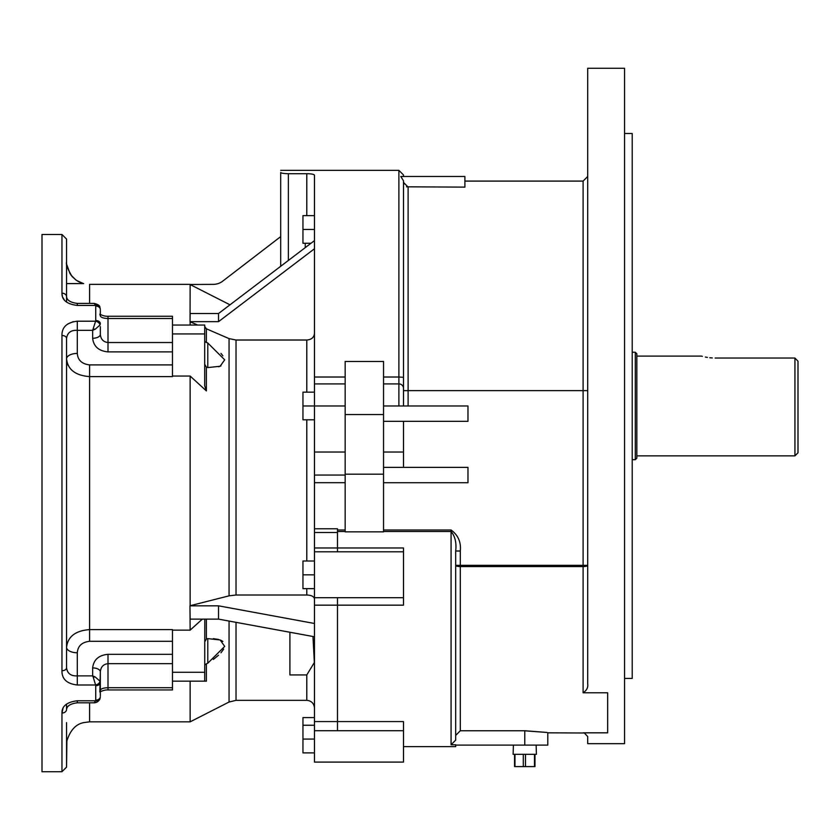 <?xml version="1.0" encoding="UTF-8"?>
<svg xmlns="http://www.w3.org/2000/svg" width="840" height="840" viewBox="0 0 840 840"><rect width="100%" height="100%" fill="white"/><g stroke="black" fill="none" stroke-linecap="round" stroke-linejoin="round"><path stroke-width="1.26" d="M513.398 745.111L513.114 754.32L536.413 754.32L536.13 745.111M534.566 766.595L514.553 766.595L514.553 754.32M583.097 692.79C586.73 690.407 588.273 687.414 587.706 683.792L587.706 68.271L624.54 68.271L624.54 743.683L587.706 743.683L587.706 736.565L584.377 733.005L583.097 732.827L607.656 732.827L607.656 692.79L583.097 692.79L583.097 566.591L460.299 566.591L460.299 730.748L455.69 735.42L455.69 551.009L455.69 740.093L451.08 744.765L451.08 531.5C455.102 536.308 456.635 542.819 455.69 551.009L460.299 551.009L460.299 565.331L583.097 565.331L583.097 390.621L408.104 390.621L408.104 405.972M172.473 641.298L89.586 641.298C81.911 642.201 77.816 646.023 77.301 652.775A10.742 5.502 0 0 1 66.559 647.273L66.559 358.932A10.742 5.502 180 0 1 77.301 353.43C77.805 360.171 81.9 363.993 89.586 364.906L172.473 364.906M100.328 310.454L100.328 315.83C100.821 317.447 103.373 318.339 108.003 318.507L108.003 342.531L172.473 342.531L172.473 318.507L108.003 318.507L108.003 316.26C105.41 316.386 102.69 315.693 99.845 314.171L100.328 315.83M66.559 655.169L66.559 647.273C67.809 636.583 75.474 630.683 89.586 629.591L172.473 629.591L172.473 663.674L108.003 663.674C103.373 664.188 100.821 666.918 100.328 671.843L100.328 695.751M100.328 690.375C100.821 688.758 103.373 687.865 108.003 687.698L172.473 687.698L172.473 689.945L108.003 689.945C105.41 689.819 102.69 690.512 99.845 692.034L100.328 671.843A7.675 3.927 180 0 0 92.652 667.916C93.629 659.715 98.752 655.179 108.003 654.318L172.473 654.318M100.328 679.591L100.328 671.843M100.328 334.362L100.328 326.613L100.328 334.362C100.821 339.286 103.373 342.017 108.003 342.531L108.003 351.887C98.752 351.026 93.629 346.49 92.652 338.289A7.675 3.927 -0 0 0 100.328 334.362M92.652 338.289L92.652 330.33L95.235 329.217L100.013 324.996A4.609 3.003 -158.8 0 0 95.603 321.206L95.729 320.523A4.609 3.129 0 0 1 100.328 323.652L100.013 324.996M66.559 338.373C67.337 332.703 70.917 330.015 77.301 330.33L92.652 330.33L95.603 321.206L77.301 321.206C66.927 322.392 61.813 327.159 61.961 335.496A4.609 2.877 180 0 1 66.559 338.373L66.559 667.832C67.337 673.512 70.917 676.19 77.301 675.875L92.652 675.875L92.652 667.916M95.235 676.988L92.652 675.875L93.198 677.114L95.235 676.988L100.013 681.208L100.328 682.553A4.609 3.129 180 0 1 95.729 685.682L95.603 684.999A4.609 3.003 -21.2 0 0 100.013 681.208M403.494 405.972L403.494 388.322L403.494 405.972M403.494 176.484L403.494 174.951L403.494 176.484M403.494 182.385L408.104 187.121L408.104 390.621L403.494 390.621L403.494 180.799L400.785 176.484L464.898 176.484L464.898 187.121L406.476 186.816M403.494 180.799L403.494 388.322A4.609 4.41 180 0 0 398.895 383.911L383.544 383.911M403.494 421.323L403.494 467.376M383.544 474.191L383.544 361.463L345.167 361.463L345.167 531.846L383.544 531.846L383.544 474.191L345.167 474.191M383.544 531.5L451.08 531.5L451.08 529.998C458.126 535.154 461.192 542.157 460.299 551.009M383.544 405.972L467.975 405.972L467.975 421.323L383.544 421.323M383.544 467.376L467.975 467.376L467.975 482.727L383.544 482.727M403.494 746.645L455.69 746.645L455.69 744.765L451.08 744.765M345.167 482.685L314.465 482.685L314.465 528.78L337.491 528.78L337.491 547.964L337.491 531.5L345.167 531.5M624.54 133.508L632.216 133.508L632.216 678.437L624.54 678.437M524.769 730.811C554.474 733.016 554.474 732.995 524.769 730.748L460.299 730.748M584.377 733.005L547.796 732.827L547.796 745.111L455.69 745.111M403.494 551.796L337.491 551.796L337.491 547.964L403.494 547.964L403.494 605.168L337.491 605.168L337.491 597.692L403.494 597.692M314.465 597.692L337.491 597.692L337.491 721.571L403.494 721.571L403.494 762.101L314.465 762.101L314.465 528.78M403.841 184.18L403.546 183.036M403.494 730.706L337.491 730.706L337.491 721.571L314.465 721.571M108.003 316.26L172.473 316.26L172.473 318.507M172.473 687.698L172.473 663.674M172.473 342.531L172.473 376.614L89.586 376.614C75.453 375.501 67.778 369.611 66.559 358.932L66.559 351.036M62.99 708.509L61.961 713.034L61.961 771.729L42 771.729L42 234.476L61.961 234.476L66.559 239.075L66.559 302.054L66.559 239.075M93.198 677.114L95.603 684.999L77.301 684.999C66.927 683.812 61.813 679.046 61.961 670.708A4.609 2.877 -0 0 0 66.559 667.832M95.729 306.065L95.603 305.435A4.609 3.255 -22.8 0 1 99.845 307.031L100.328 309.435A4.609 3.381 180 0 0 95.729 306.065L95.729 320.523M77.301 305.435C66.927 304.164 61.813 300.069 61.961 293.171A4.609 3.602 0 0 1 66.559 296.772C67.011 300.342 70.592 302.558 77.301 303.408L77.301 305.435L95.603 305.435L94.227 303.408C97.955 304.364 99.823 305.571 99.845 307.031M61.982 293.927L62.402 296.195M62.99 297.696L64.166 299.639M65.677 301.308L66.559 302.054L66.559 296.772M73.206 321.647L67.641 324.082M66.559 704.151L66.559 709.433A4.609 3.602 180 0 1 61.961 713.034C61.813 706.135 66.927 702.041 77.301 700.77L95.603 700.77L95.729 700.14A4.609 3.381 -0 0 0 100.328 696.77L99.845 699.174A4.609 3.255 -157.2 0 1 95.603 700.77L94.227 702.797L77.301 702.797L77.301 700.77M66.559 722.61L66.559 767.13L66.874 740.953C70.234 730.264 75.842 724.154 83.695 722.61L89.586 721.844L89.586 702.797M172.473 325.038L190.134 325.038L190.134 321.783L197.673 325.038L204.708 325.038L172.473 325.038M66.885 740.901L66.801 741.437M66.559 359.111L66.854 361.778M67.526 364.024L68.229 365.579M67.483 642.306L67.116 643.388M66.57 262.101L66.559 262.101C65.74 264.107 67.578 268.916 72.104 276.538L76.555 280.445L83.16 283.458M81.26 282.839L79.884 282.282M79.212 281.967L77.627 281.117M75.799 279.919L70.844 274.953M70.119 273.871L66.801 264.726M100.013 698.513A4.609 3.255 -157.2 0 1 99.845 699.174C98.427 701.526 96.558 702.734 94.227 702.797M289.905 632.258L289.905 674.94L306.789 674.94L314.36 662.508L312.974 636.5M280.697 266.291L280.697 172.494C281.127 173.197 283.689 173.607 288.372 173.712L306.789 173.712C311.483 173.775 314.044 174.269 314.465 175.214L314.465 482.685M314.465 175.214L313.961 174.647M313.887 174.605L313.194 174.353M312.228 174.132L311.094 173.953M309.76 173.817L308.332 173.744M308.185 173.744L306.989 173.712M280.697 172.494L280.697 236.618L222.663 281.19A15.351 15.351 0 0 1 213.318 284.361L190.008 284.498L230.003 304.815M314.465 636.773L218.526 619.122L190.134 619.122L189.966 605.755L229.058 595.844L236.03 595.004L306.789 595.004C311.451 595.235 314.013 596.516 314.465 598.847M218.526 619.122L218.526 605.829L190.134 605.829M314.465 623.48L218.526 605.829M190.134 284.498L190.05 321.783L190.134 313.53L218.526 313.53L314.465 240.629M190.134 321.668L218.526 321.668L218.526 313.53M218.526 321.668L314.465 248.766M204.708 326.487L206.388 328.808L229.058 338.604L236.03 340.022L306.789 340.022C311.451 339.633 314.013 337.47 314.465 333.501M204.708 341.271L205.853 342.248M207.785 342.993L207.785 367.594L220.143 366.251L224.7 359.825L207.785 342.993L206.388 342.394L206.388 328.808L205.17 327.842M220.962 353.419L222.863 355.803M220.952 365.925L218.589 366.744M213.35 638.652L218.568 639.45M220.952 640.29L222.863 641.445M223.661 649.121L220.962 652.785M218.547 655.211L213.381 659.432M207.785 663.212L224.7 646.401L220.143 639.954L207.785 638.61L207.785 663.212L206.388 663.81L206.388 681.167L172.473 681.167L206.388 681.167M204.708 664.933L206.388 663.81M204.708 641.907L206.388 638.999L207.785 638.61M207.785 367.343L206.388 367.206L206.388 390.905L204.708 385.854L204.708 333.942L172.473 333.942M204.708 364.298L206.388 367.206M172.473 630.147L190.134 630.147L189.966 605.755M190.134 325.038L197.673 325.038M229.058 621.054L229.058 702.02L190.134 721.844L190.134 681.167L204.708 681.167L204.792 619.122M204.708 672.263L172.473 672.263M190.134 630.147L202.346 619.122M204.708 333.942L204.708 325.038M190.134 605.755L190.134 376.058L206.388 390.905M172.473 376.058L190.134 376.058M172.473 681.167L190.134 681.167M314.465 419.79L302.957 419.79L302.957 392.154L314.465 392.154M302.957 405.972L345.167 405.972M314.465 752.892L302.957 752.892L302.957 717.581L314.465 717.581M314.465 588.641L302.957 588.641L302.957 561.015L314.465 561.015M302.957 574.823L314.465 574.823M311.01 243.264L302.957 243.264L302.957 215.628L314.465 215.628M302.957 229.446L314.465 229.446M302.957 725.256L314.465 725.256M302.957 739.074L314.465 739.074M305.959 247.097L305.256 247.097L305.256 243.264M305.256 247.632L305.256 247.097M712.32 357.956L709.79 357.745M707.417 357.42L705.38 357.063M702.335 356.36L701.558 356.16M701.306 356.087L636.825 356.087M715.113 358.04C697.284 355.908 697.284 355.908 715.113 358.04L794.934 358.04L798 361.242L794.934 358.04L794.934 455.858L636.825 455.858M635.292 352.244L636.825 353.787L636.825 458.168L635.292 459.701L635.292 352.244L632.216 352.244M635.292 459.701L632.216 459.701M798 361.242L798 452.792L794.934 455.858M534.481 766.595L534.481 754.32M525.483 754.32L525.483 766.595M514.962 754.32L514.962 766.595M523.309 766.595L523.309 754.32M77.301 321.206L77.301 353.43M172.473 351.887L108.003 351.887M77.301 652.775L77.301 684.999M108.003 654.318L108.003 689.945M89.586 641.298L89.586 364.906M95.235 329.217L93.198 329.091M587.706 390.621L583.097 390.621L583.097 181.094L464.898 181.094M403.494 452.025L383.544 452.025M383.544 377.024L398.895 377.024L398.895 170.352L403.494 174.951M314.465 377.024L345.167 377.024M451.08 529.998L383.544 529.998M398.895 405.972L398.895 377.024L403.494 377.307M345.167 529.998L337.491 529.998M337.491 730.706L314.465 730.706M345.167 452.025L314.465 452.025M345.167 383.911L314.465 383.911M524.769 730.748L524.769 745.111M383.544 414.54L345.167 414.54M587.706 565.331L583.097 565.331L583.097 566.591A4.609 1.26 180 0 0 587.706 565.331M460.299 566.591L460.299 565.331L455.69 565.331A4.609 1.26 180 0 0 460.299 566.591M95.729 700.14L95.729 685.682M61.961 670.708L61.961 335.496M61.961 293.171L61.961 234.476M190.134 284.361L89.586 284.361L89.586 303.408M288.372 173.712L288.372 260.463M306.789 215.628L306.789 173.712M337.491 532.497L314.465 532.497M337.491 547.964L314.465 547.964M337.491 605.168L314.465 605.168M236.03 622.335L236.03 700.35L306.789 700.35L306.789 674.94M306.789 595.004L306.789 588.641M306.789 561.015L306.789 419.79M306.789 392.154L306.789 340.022M236.03 340.022L236.03 595.004M229.058 595.844L229.058 338.604M206.388 619.122L206.388 638.999M534.975 766.595L534.975 754.32M280.697 170.352L398.895 170.352M345.167 475.052L314.465 475.052M583.097 181.094L587.706 176.484M190.134 721.844L89.586 721.844M61.961 771.729L66.559 767.13M94.227 303.408L77.301 303.408M66.559 709.433C67.011 705.863 70.592 703.647 77.301 702.797M337.491 551.796L314.465 551.796M306.789 700.35C311.451 700.812 314.013 703.364 314.465 708.025M229.058 702.02L236.03 700.35M83.685 283.594L66.559 283.594"/></g></svg>
